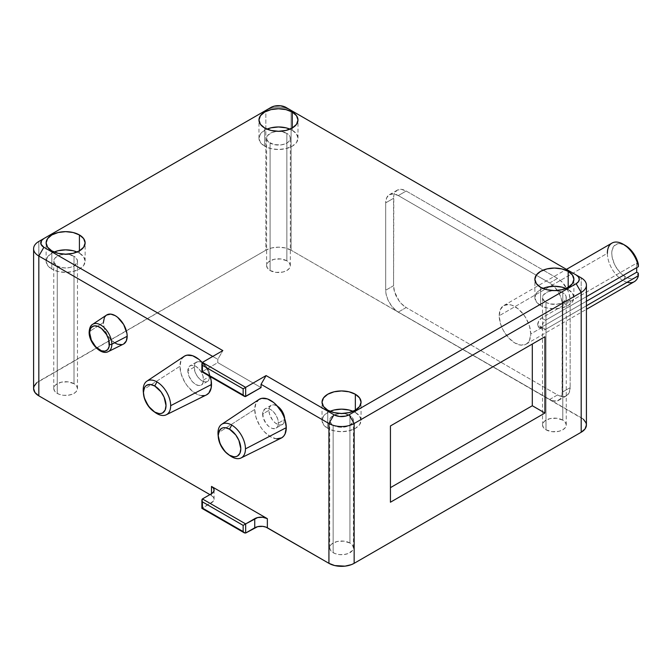 <?xml version="1.0" encoding="UTF-8"?>
<svg xmlns="http://www.w3.org/2000/svg" width="672" height="672" viewBox="0 0 672 672"><rect width="100%" height="100%" fill="white"/><g stroke="black" fill="none" stroke-linecap="round" stroke-linejoin="round"><path stroke-width="0.5" stroke-dasharray="3.36 2.52" d="M549.662 399.479L557.542 394.926L406.182 307.541L398.303 312.094L549.662 399.479L398.303 312.094L395.842 310.397L391.297 305.592L387.811 299.569L385.93 293.227L385.686 290.245L393.574 285.692L393.574 198.307L385.686 202.86L385.686 290.245L385.686 202.86L386.652 197.837L389.382 194.695L393.473 193.897L398.303 195.577L406.182 191.024L557.542 278.41L549.662 282.962L398.303 195.577L549.662 282.962L554.492 286.86L558.583 292.379L561.313 298.687L562.279 304.811L570.158 300.258L570.158 387.643L562.279 392.196L562.279 304.811L562.036 394.901L560.146 399.067L556.668 401.075L552.124 400.621L549.662 399.479L557.542 394.926L406.182 307.541L401.36 303.652L399.176 301.039L394.531 291.824L393.574 285.692L393.817 195.611L394.531 193.292L397.27 190.142L401.36 189.344L406.182 191.024L557.542 278.41L562.372 282.307L568.033 290.942L569.201 294.134L570.158 300.258L570.158 387.643L569.201 392.666L566.462 395.816L562.372 396.606L557.542 394.926A17.842 10.298 -120 0 0 566.462 395.816A17.842 10.298 -120 0 0 570.158 387.643L562.279 392.196A17.842 10.298 60 0 1 558.583 400.361A17.842 10.298 60 0 1 549.662 399.479M385.686 290.245L393.574 285.692A17.842 10.298 -120 0 0 406.182 307.541L398.303 312.094A17.842 10.298 60 0 1 385.686 290.245M398.303 195.577L406.182 191.024A17.842 10.298 -120 0 0 397.27 190.142A17.842 10.298 -120 0 0 393.574 198.307L385.686 202.86A17.842 10.298 60 0 1 389.382 194.695A17.842 10.298 60 0 1 398.303 195.577M562.279 304.811L570.158 300.258A17.842 10.298 -120 0 0 557.542 278.41L549.662 282.962A17.842 10.298 60 0 1 562.279 304.811M627.077 282.299A22.294 12.877 60 0 1 623.137 280.602L625.338 276.772A19.177 11.071 -120 0 0 638.316 273.16L636.426 276.536L633.419 278.359L629.597 278.443L627.497 277.822L622.692 274.949L620.155 272.588L615.754 266.658L614.065 263.306L612.041 256.494L611.78 253.294L612.041 250.387L614.065 245.91L617.812 243.751L620.155 243.659L625.338 245.465A19.177 11.071 -120 0 0 611.78 253.294A19.177 11.071 -120 0 0 625.338 276.772L623.137 280.602A22.294 12.877 60 0 1 607.37 253.294L499.212 315.739A22.294 12.877 60 0 1 503.824 305.525A22.294 12.877 60 0 1 521.01 311.506A22.294 12.877 60 0 1 530.746 333.942L542.094 327.39L543.001 323.358L545.538 320.267L586.421 296.663L545.538 320.267L541.624 318.007L545.538 320.267L543.001 323.358L542.094 327.39L530.746 333.942A22.294 12.877 60 0 1 526.126 344.148A22.294 12.877 60 0 1 508.939 338.176A22.294 12.877 60 0 1 499.212 315.739L607.37 253.294A22.294 12.877 -120 0 0 623.137 280.602A22.294 12.877 -120 0 0 634.284 281.702M611.982 243.079A22.294 12.877 -120 0 0 607.37 253.294M542.153 328.222L542.094 327.39L537.676 324.836L538.835 320.956L541.624 318.007L636.695 263.122L636.695 267.641L636.695 263.122L541.624 318.007A5.578 3.217 120 0 0 537.676 324.836A5.578 3.217 120 0 0 538.835 327.39L537.676 324.836L542.094 327.39L542.153 328.222M542.606 329.448L538.835 327.39A5.578 3.217 120 0 0 541.624 327.113L586.421 301.249L541.624 327.113L538.835 327.39M544.102 329.944L545.538 329.372L541.624 327.113L545.538 329.372L544.102 329.944M586.421 305.768L545.538 329.372L586.421 305.768M638.316 264.054L636.695 263.122L638.316 264.054M499.212 315.739L500.405 309.464L503.824 305.525L508.939 304.534L511.896 305.206L518.053 308.759L523.732 314.756L526.126 318.402L529.544 326.281L530.746 333.942L529.544 340.217L528.083 342.518L526.126 344.148L521.01 345.139L514.979 343.048L508.939 338.176L503.824 331.271L501.866 327.382L500.405 323.392L499.212 315.739M93.685 323.82A15.725 9.08 -120 0 0 89.594 331.405L103.404 322.552A16.808 9.702 -120 0 0 110.544 339.251A16.808 9.702 -120 0 0 123.379 344.14M108.284 351.607A15.725 9.08 60 0 1 96.272 347.029A15.725 9.08 60 0 1 89.594 331.405A15.725 9.08 -120 0 0 95.617 346.29A15.725 9.08 -120 0 0 107.15 352.019M184.17 356.311A22.294 12.877 -120 0 0 179.962 366.265L143.203 389.836L179.962 366.265L181.154 359.99L182.616 357.689M210.235 376.622A22.294 12.877 -120 0 0 202.23 362.544M194.149 367.181L187.841 370.818A11.147 6.434 60 0 1 190.151 365.719A11.147 6.434 60 0 1 198.744 368.701A11.147 6.434 60 0 1 203.608 379.924L209.916 376.278A11.147 6.434 -120 0 0 205.044 365.064A11.147 6.434 -120 0 0 196.459 362.074A11.147 6.434 -120 0 0 194.149 367.181L195.476 373.002L197.652 376.765L200.491 379.772L205.044 381.881L206.413 381.83L208.589 380.57L209.916 376.278L209.311 372.448L206.413 366.685L203.566 363.686L200.491 361.914L197.652 361.628L194.746 364.039L194.149 367.181A11.147 6.434 -120 0 0 199.013 378.395A11.147 6.434 -120 0 0 207.606 381.385A11.147 6.434 -120 0 0 209.916 376.278L203.608 379.924A11.147 6.434 60 0 1 201.298 385.022A11.147 6.434 60 0 1 192.704 382.04A11.147 6.434 60 0 1 187.841 370.818L194.149 367.181M259.358 399.235L255.94 403.166L254.738 409.441L217.988 433.012L254.738 409.441A22.294 12.877 -120 0 0 264.205 431.592A22.294 12.877 -120 0 0 281.24 438.085M229.102 455.003A19.421 11.214 60 0 1 218.24 436.178M282.391 424.561A11.147 6.434 -120 0 1 273.798 421.571A11.147 6.434 -120 0 1 268.934 410.357L269.531 407.215L271.244 405.25L273.798 404.754L277.435 406.182A11.147 6.434 -120 0 0 271.244 405.25A11.147 6.434 -120 0 0 268.934 410.357L262.626 413.994A11.147 6.434 60 0 1 264.936 408.895A11.147 6.434 60 0 1 273.529 411.877A11.147 6.434 60 0 1 278.393 423.1L284.701 419.454A11.147 6.434 -120 0 0 284.676 418.732L284.701 419.454L278.393 423.1A11.147 6.434 60 0 1 276.083 428.198A11.147 6.434 60 0 1 267.49 425.216A11.147 6.434 60 0 1 262.626 413.994L268.934 410.357L269.531 414.187L272.437 419.95L275.276 422.948L278.351 424.721L281.198 425.006L283.374 423.746L284.701 419.454A11.147 6.434 -120 0 1 282.391 424.561L274.89 428.644L272.051 428.366L268.968 426.586L266.129 423.587L263.222 417.824L262.777 412.306L264.936 408.895L267.49 408.391L270.505 409.441L273.529 411.877L276.083 415.33L277.788 419.269L278.393 423.1L277.788 426.233L276.083 428.198M565.228 288.162L568.184 289.565L568.184 287.288L568.184 289.565A19.513 11.264 0 0 0 565.883 288.422M542.9 288.422A19.513 11.264 0 0 0 534.878 297.528A19.513 11.264 0 0 0 540.599 305.491L540.599 287.288L540.599 305.491L536.365 301.837L534.878 297.528L536.365 293.219L538.171 291.27L543.556 288.162M562.783 420.126A11.861 6.846 0 0 0 549.856 418.639A11.861 6.846 0 0 0 542.531 424.973A11.861 6.846 0 0 0 546 429.811L546 302.375A11.861 6.846 180 0 1 542.531 297.528A11.861 6.846 180 0 1 549.856 291.203A11.861 6.846 180 0 1 562.783 292.69L562.783 420.126L565.354 422.352L566.252 424.973L565.354 427.594L562.783 429.811L558.928 431.298L552.082 431.684L546 429.811L543.43 427.594L542.531 424.973L542.758 423.629L544.53 421.168L549.856 418.639L556.71 418.253L562.783 420.126L562.783 292.69A11.861 6.846 180 0 1 566.252 297.528A11.861 6.846 180 0 1 558.928 303.853A11.861 6.846 180 0 1 546 302.375L546 429.811A11.861 6.846 0 0 0 558.928 431.298A11.861 6.846 0 0 0 566.252 424.973A11.861 6.846 0 0 0 562.783 420.126M352.38 411.054L355.337 412.448L355.337 410.172L355.337 412.448A19.513 11.264 0 0 0 353.035 411.314M330.053 411.314A19.513 11.264 0 0 0 322.031 420.412A19.513 11.264 0 0 0 327.751 428.383L327.751 410.172L327.751 428.383L323.518 424.729L322.031 420.412L323.518 416.102L325.324 414.154L330.7 411.054M349.927 543.01A11.861 6.846 0 0 0 337 541.531A11.861 6.846 0 0 0 329.683 547.856A11.861 6.846 0 0 0 333.152 552.695L333.152 425.258A11.861 6.846 180 0 1 329.683 420.412A11.861 6.846 180 0 1 337 414.086A11.861 6.846 180 0 1 349.927 415.573L349.927 543.01L352.506 545.236L353.405 547.856L352.506 550.477L348.13 553.552L343.854 554.576L339.226 554.576L334.95 553.552L331.682 551.662L330.582 550.477L329.683 547.856L330.582 545.236L331.682 544.051L337 541.531L343.854 541.136L349.927 543.01L349.927 415.573A11.861 6.846 180 0 1 353.405 420.412A11.861 6.846 180 0 1 346.08 426.745A11.861 6.846 180 0 1 333.152 425.258L333.152 552.695A11.861 6.846 0 0 0 346.08 554.182A11.861 6.846 0 0 0 353.405 547.856A11.861 6.846 0 0 0 349.927 543.01M76.465 251.748L79.422 253.151L79.422 250.874L79.422 253.151A19.513 11.264 0 0 0 77.12 252.017M54.138 252.017A19.513 11.264 0 0 0 46.116 261.114A19.513 11.264 0 0 0 51.828 269.086L51.828 250.874L51.828 269.086L47.603 265.432L46.116 261.114L47.603 256.805L51.828 253.151L54.785 251.748M74.012 383.712A11.861 6.846 0 0 0 61.085 382.234A11.861 6.846 0 0 0 53.768 388.559A11.861 6.846 0 0 0 57.238 393.397L57.238 265.961A11.861 6.846 180 0 1 53.768 261.114A11.861 6.846 180 0 1 61.085 254.789A11.861 6.846 180 0 1 74.012 256.276L74.012 383.712L76.583 385.938L77.49 388.559L77.263 389.894L75.491 392.364L72.215 394.254L67.939 395.279L63.311 395.279L59.035 394.254L55.768 392.364L54.667 391.18L53.768 388.559L54.667 385.938L55.768 384.754L61.085 382.234L67.939 381.839L74.012 383.712L74.012 256.276A11.861 6.846 180 0 1 77.49 261.114A11.861 6.846 180 0 1 70.165 267.448A11.861 6.846 180 0 1 57.238 265.961L57.238 393.397A11.861 6.846 0 0 0 70.165 394.884A11.861 6.846 0 0 0 77.49 388.559A11.861 6.846 0 0 0 74.012 383.712M289.313 128.864L292.27 130.267L292.27 127.991L292.27 130.267A19.513 11.264 0 0 0 289.968 129.125M266.986 129.125A19.513 11.264 0 0 0 258.964 138.23A19.513 11.264 0 0 0 264.684 146.194L264.684 127.991L264.684 146.194L260.45 142.54L258.964 138.23L260.45 133.921L262.256 131.972L267.641 128.864M286.868 260.828A11.861 6.846 0 0 0 273.941 259.342A11.861 6.846 0 0 0 266.616 265.667A11.861 6.846 0 0 0 270.085 270.514L270.085 143.069A11.861 6.846 180 0 1 266.616 138.23A11.861 6.846 180 0 1 273.941 131.905A11.861 6.846 180 0 1 286.868 133.384L286.868 260.828L289.439 263.046L290.338 265.667L289.439 268.288L286.868 270.514L283.013 272L276.158 272.387L270.085 270.514L267.515 268.288L266.616 265.667L267.515 263.046L268.615 261.87L273.941 259.342L280.787 258.955L286.868 260.828L286.868 133.384A11.861 6.846 180 0 1 290.338 138.23A11.861 6.846 180 0 1 283.013 144.556A11.861 6.846 180 0 1 270.085 143.069L270.085 270.514A11.861 6.846 0 0 0 283.013 272A11.861 6.846 0 0 0 290.338 265.667A11.861 6.846 0 0 0 286.868 260.828M212.755 356.437L217.795 359.352L217.795 362.628L261.047 387.593L217.795 362.628L202.415 371.507L245.666 396.48L202.415 371.507L202.415 362.401L202.415 371.507L201.894 371.809L217.795 362.628L217.795 359.352L222.844 350.608L217.795 359.352L212.755 356.437M211.495 493.71L211.495 495.524L209.916 494.617L213.427 497.196L214.099 499.17L213.427 501.136L202.415 508.049L245.666 533.022L202.415 508.049L202.415 498.943L202.028 508.276L211.495 502.807A8.921 5.149 0 0 0 214.099 499.17A8.921 5.149 0 0 0 211.495 495.524L211.495 493.71M106.579 315.05A16.808 9.702 -120 0 0 103.404 322.552L104.311 328.331L106.89 334.27L110.746 339.469L115.29 343.14M121.892 344.635L123.698 343.972M106.89 314.857L104.311 317.822M583.414 419.244L291.094 250.194L581.196 417.69L581.196 277.864L291.094 110.376L291.094 250.194L285.306 247.96L278.477 247.178L271.648 247.96L265.86 250.194L265.86 110.376L38.825 241.458L38.825 381.276L265.86 250.194L36.607 382.838M291.094 250.194A17.842 10.298 0 0 0 265.86 250.194L265.86 110.376A17.842 10.298 180 0 1 291.094 110.376L291.094 250.194M586.421 424.973A17.842 10.298 0 0 0 581.196 417.69L581.196 277.864L291.094 110.376A17.842 10.298 0 0 0 265.86 110.376L38.825 241.458L38.825 381.276A17.842 10.298 0 0 0 33.6 388.559M292.27 130.267L296.503 133.921L297.99 138.23L296.503 142.54L292.27 146.194L285.944 148.638L278.477 149.495L271.009 148.638L264.684 146.194A19.513 11.264 0 0 0 285.944 148.638A19.513 11.264 0 0 0 297.99 138.23A19.513 11.264 0 0 0 292.27 130.267M286.868 133.384L280.787 131.51L276.158 131.51L271.883 132.535L267.515 135.61L266.843 136.895L266.843 139.566L268.615 142.036L273.941 144.556L280.787 144.95L285.071 143.926L288.338 142.036L290.111 139.566L290.111 136.895L289.439 135.61L286.868 133.384M79.422 253.151L83.656 256.805L85.134 261.114L83.656 265.432L79.422 269.086L73.097 271.522L65.629 272.378L58.162 271.522L51.828 269.086A19.513 11.264 0 0 0 73.097 271.522A19.513 11.264 0 0 0 85.134 261.114A19.513 11.264 0 0 0 79.422 253.151M74.012 256.276L67.939 254.402L61.085 254.789L57.238 256.276L54.667 258.493L53.995 259.778L53.995 262.45L57.238 265.961L61.085 267.448L65.629 267.968L70.165 267.448L74.012 265.961L77.263 262.45L77.263 259.778L74.012 256.276M355.337 412.448L359.57 416.102L361.057 420.412L359.57 424.729L355.337 428.383L349.012 430.819L341.544 431.676L334.076 430.819L327.751 428.383A19.513 11.264 0 0 0 349.012 430.819A19.513 11.264 0 0 0 361.057 420.412A19.513 11.264 0 0 0 355.337 412.448M349.927 415.573L343.854 413.7L337 414.086L333.152 415.573L330.582 417.791L329.683 420.412L329.91 421.756L333.152 425.258L337 426.745L341.544 427.266L346.08 426.745L349.927 425.258L353.178 421.756L353.405 420.412L352.506 417.791L349.927 415.573M568.184 289.565L572.418 293.219L573.905 297.528L572.418 301.837L568.184 305.491L561.859 307.936L554.392 308.792L546.924 307.936L540.599 305.491A19.513 11.264 0 0 0 561.859 307.936A19.513 11.264 0 0 0 573.905 297.528A19.513 11.264 0 0 0 568.184 289.565M562.783 292.69L556.71 290.808L552.082 290.808L547.798 291.833L543.43 294.907L542.758 296.192L542.758 298.864L546 302.375L549.856 303.853L556.71 304.248L560.986 303.223L564.253 301.333L566.026 298.864L566.026 296.192L565.354 294.907L562.783 292.69M291.094 110.376L286.045 107.461L291.094 110.376M265.86 110.376L270.908 107.461L265.86 110.376M258.955 399.487A22.294 12.877 -120 0 0 254.738 409.441L255.94 417.102L259.358 424.981L261.752 428.627L264.474 431.886L270.505 436.75L276.545 438.85M206.875 394.682L204.481 395.564M201.76 395.674L198.803 395.002L192.646 391.448L186.967 385.451L184.573 381.805L181.154 373.926L179.962 366.265A22.294 12.877 -120 0 0 189.42 388.416A22.294 12.877 -120 0 0 206.455 394.909M201.76 362.032L206.875 368.936L210.294 376.816M187.841 370.818L189.168 376.639L192.704 382.04L195.728 384.476L198.744 385.518L200.105 385.468L202.28 384.208L203.456 381.612L203.011 376.093L201.298 372.154L198.744 368.701L195.728 366.265L191.344 365.274L189.168 366.526L187.841 370.818M154.316 411.827A19.421 11.214 60 0 1 143.455 393.002M103.404 322.552L89.594 331.405M143.296 391.751A19.421 11.214 -120 0 0 155.324 412.583M218.081 434.927A19.421 11.214 -120 0 0 230.11 455.759M390.432 502.219L390.432 487.654L390.432 502.219M390.432 425.956L390.432 487.654L390.432 425.956M389.382 194.695L397.27 190.142M558.583 400.361L566.462 395.816M503.824 305.525L566.471 269.363M526.126 344.148L586.421 309.338M196.459 362.074L190.151 365.719M271.244 405.25L264.936 408.895M534.878 297.528L534.878 279.325M542.531 424.973L542.531 297.528M322.031 420.412L322.031 402.209M329.683 547.856L329.683 420.412M46.116 261.114L46.116 242.911M53.768 388.559L53.768 261.114M258.964 138.23L258.964 120.028M266.616 265.667L266.616 138.23M290.338 265.667L290.338 138.23M297.99 138.23L297.99 120.028M77.49 388.559L77.49 261.114M85.134 261.114L85.134 242.911M353.405 547.856L353.405 420.412M361.057 420.412L361.057 402.209M566.252 424.973L566.252 297.528M573.905 297.528L573.905 279.325M214.099 490.064L214.099 499.17M207.606 381.385L201.298 385.022"/><path stroke-width="1.01" d="M638.4 266.658L638.316 264.054A19.177 11.071 -120 0 0 625.338 245.465L623.137 244.188A22.294 12.877 60 0 1 638.4 266.658A22.294 12.877 -120 0 0 623.137 244.188L629.597 248.707L633.419 253.201L637.526 261.282L638.4 266.658L586.421 296.663L638.4 266.658M607.37 253.294A22.294 12.877 60 0 1 623.137 244.188A22.294 12.877 -120 0 0 611.982 243.079L566.471 269.363M586.421 309.338L634.284 281.702A22.294 12.877 -120 0 0 638.4 275.755L586.421 305.768L638.4 275.755A22.294 12.877 60 0 1 627.077 282.299M636.695 272.227L638.316 273.16L638.4 275.755L638.316 273.16L636.695 272.227L586.421 301.249L636.695 272.227L636.695 267.641L636.695 272.227M123.698 343.972L126.269 341.006L127.176 336.277A16.808 9.702 -120 0 0 119.633 319.15A16.808 9.702 -120 0 0 106.579 315.05L92.568 324.383C90.611 325.357 89.468 327.928 89.141 332.094A1.781 1.033 180 0 1 89.594 331.405A15.725 9.08 60 0 1 92.568 324.383A15.725 9.08 60 0 1 104.782 328.222A15.725 9.08 60 0 1 111.838 344.249A15.725 9.08 60 0 1 108.284 351.607L123.379 344.14A16.808 9.702 -120 0 0 127.176 336.277L111.838 344.249A1.781 1.033 180 0 1 109.385 344.215A13.944 8.056 60 0 1 99.523 349.902A13.944 8.056 60 0 1 89.662 332.825L91.325 340.108L95.752 346.861L101.447 350.801L105 351.154L107.722 349.583L109.2 346.324L108.637 339.419L106.495 334.488L101.447 328.457L97.6 326.239L94.046 325.886L91.325 327.457L90.409 328.902L89.662 332.825A1.781 1.033 180 0 1 89.141 332.094A1.781 1.033 0 0 0 89.662 332.825A13.944 8.056 60 0 1 99.523 327.13A13.944 8.056 60 0 1 109.385 344.215A1.781 1.033 0 0 0 111.838 344.249A15.725 9.08 -120 0 0 105.487 328.978A15.725 9.08 -120 0 0 93.685 323.82M218.24 436.178A19.421 11.214 60 0 1 217.988 433.012A19.421 11.214 60 0 1 221.659 424.343A19.421 11.214 60 0 1 231.722 425.082L229.513 429.181A15.96 9.215 60 0 1 240.803 448.728A15.96 9.215 60 0 1 229.513 455.246L231.722 456.8A19.421 11.214 -120 0 0 245.456 448.871A19.421 11.214 -120 0 0 231.722 425.082A19.421 11.214 60 0 1 245.456 448.871A19.421 11.214 60 0 1 241.063 457.96A19.421 11.214 60 0 1 231.722 456.8A19.421 11.214 60 0 1 229.102 455.003M143.455 393.002A19.421 11.214 60 0 1 143.203 389.836A19.421 11.214 60 0 1 146.874 381.167A19.421 11.214 60 0 1 156.937 381.906L154.728 386.005A15.96 9.215 60 0 1 166.018 405.552A15.96 9.215 60 0 1 154.728 412.07L156.937 413.624A19.421 11.214 -120 0 0 170.671 405.695A19.421 11.214 -120 0 0 156.937 381.906A19.421 11.214 60 0 1 170.671 405.695L211.495 384.476A22.294 12.877 -120 0 0 210.235 376.622L211.184 380.747L211.184 387.853L208.832 393.053L206.413 394.926M182.616 357.689L184.573 356.059L186.967 355.177L192.646 355.74L198.803 359.293L202.23 362.544A22.294 12.877 -120 0 0 184.17 356.311L146.874 381.167M241.063 457.96L281.24 438.085A22.294 12.877 -120 0 0 286.272 427.652L245.456 448.871L286.272 427.652L285.079 419.992L283.618 416.002L281.66 412.112L276.545 405.208L273.588 402.469L267.431 398.916L261.752 398.353L258.922 399.512M284.676 418.732A11.147 6.434 -120 0 0 277.435 406.182M565.883 288.422A19.513 11.264 0 0 0 542.9 288.422L546.924 287.12L554.392 286.264L561.859 287.12L565.883 288.422M568.184 271.362L568.184 287.288L561.859 289.733L554.392 290.59L546.924 289.733L540.599 287.288A19.513 11.264 180 0 1 534.878 279.325A19.513 11.264 180 0 1 546.924 268.918A19.513 11.264 180 0 1 568.184 271.362L572.418 275.016L573.905 279.325L572.418 283.634L568.184 287.288L568.184 271.362A19.513 11.264 180 0 1 573.905 279.325A19.513 11.264 180 0 1 561.859 289.733A19.513 11.264 180 0 1 540.599 287.288L536.365 283.634L534.878 279.325L536.365 275.016L540.599 271.362L546.924 268.918L554.392 268.061L561.859 268.918L568.184 271.362M353.035 411.314A19.513 11.264 0 0 0 330.053 411.314L334.076 410.012L341.544 409.156L349.012 410.012L353.035 411.314M355.337 394.246L355.337 410.172L349.012 412.616L341.544 413.473L334.076 412.616L327.751 410.172A19.513 11.264 180 0 1 322.031 402.209A19.513 11.264 180 0 1 334.076 391.801A19.513 11.264 180 0 1 355.337 394.246L359.57 397.9L361.057 402.209L359.57 406.518L355.337 410.172L355.337 394.246A19.513 11.264 180 0 1 361.057 402.209A19.513 11.264 180 0 1 349.012 412.616A19.513 11.264 180 0 1 327.751 410.172L323.518 406.518L322.031 402.209L323.518 397.9L327.751 394.246L334.076 391.801L341.544 390.944L349.012 391.801L355.337 394.246M77.12 252.017A19.513 11.264 0 0 0 54.138 252.017L58.162 250.715L65.629 249.85L73.097 250.715L77.12 252.017M79.422 234.948L79.422 250.874L73.097 253.319L65.629 254.176L58.162 253.319L51.828 250.874A19.513 11.264 180 0 1 46.116 242.911A19.513 11.264 180 0 1 58.162 232.504A19.513 11.264 180 0 1 79.422 234.948L83.656 238.602L85.134 242.911L83.656 247.22L79.422 250.874L79.422 234.948A19.513 11.264 180 0 1 85.134 242.911A19.513 11.264 180 0 1 73.097 253.319A19.513 11.264 180 0 1 51.828 250.874L47.603 247.22L46.116 242.911L47.603 238.602L51.828 234.948L58.162 232.504L65.629 231.647L73.097 232.504L79.422 234.948M289.968 129.125A19.513 11.264 0 0 0 266.986 129.125L271.009 127.823L278.477 126.966L285.944 127.823L289.968 129.125M292.27 112.056L292.27 127.991L285.944 130.435L278.477 131.292L271.009 130.435L264.684 127.991A19.513 11.264 180 0 1 258.964 120.028A19.513 11.264 180 0 1 271.009 109.62A19.513 11.264 180 0 1 292.27 112.056L296.503 115.71L297.99 120.028L296.503 124.337L292.27 127.991L292.27 112.056A19.513 11.264 180 0 1 297.99 120.028A19.513 11.264 180 0 1 285.944 130.435A19.513 11.264 180 0 1 264.684 127.991L260.45 124.337L258.964 120.028L260.45 115.71L264.684 112.056L271.009 109.62L278.477 108.763L285.944 109.62L292.27 112.056M36.607 382.838L33.944 386.551L33.6 388.559L34.961 392.498L38.825 395.842L209.916 494.617L38.825 395.842L38.825 256.024L212.755 356.437L38.825 256.024A17.842 10.298 180 0 1 33.6 248.741A17.842 10.298 180 0 1 38.825 241.458L38.825 241.458A17.842 10.298 0 0 0 38.825 256.024L43.873 247.279L222.844 350.608L202.415 362.401L245.666 387.374L266.095 375.581L261.047 384.317L328.927 423.511L328.927 563.329L267.355 527.78L267.355 518.675L211.495 486.427L211.495 493.71L213.427 492.038L214.099 490.064L213.427 488.099L211.495 486.427L267.355 518.675L262.786 517.272L257.636 517.566L245.666 523.916L245.666 533.022L257.636 526.663L262.786 526.369L266.003 527.142L328.927 563.329L334.715 565.564L345.022 566.152L351.456 564.614L354.152 563.329L354.152 423.511L581.196 292.429L581.196 432.247L354.152 563.329L581.196 432.247L585.06 428.912L586.421 424.973L586.076 422.957L583.414 419.244M38.825 241.458L43.873 238.543A10.702 6.182 180 0 0 43.873 247.279L222.844 350.608L202.415 362.401L202.196 364.879L202.415 362.401L245.666 387.374L243.146 388.828L243.146 395.018L245.087 396.589L202.415 371.507L201.894 371.809L202.415 371.507L202.415 365.316L243.146 388.828L202.415 365.316L202.415 371.507L243.146 395.018L243.146 388.828L245.666 387.374L245.666 396.48L245.087 396.589L261.047 387.593L261.047 384.317L266.095 375.581L245.666 387.374L245.666 396.48L261.047 387.593L261.047 384.317L328.927 423.511L333.976 414.775L266.095 375.581L333.976 414.775L339.452 416.464L345.635 416.111L349.112 414.775L576.148 283.693L578.466 281.686L579.281 279.325L578.466 276.956L576.148 274.957L286.045 107.461L280.568 105.773L274.378 106.126L270.908 107.461L43.873 238.543L41.546 240.551L40.942 244.121L43.873 247.279L38.825 256.024L38.825 395.842A17.842 10.298 0 0 1 33.6 388.559L33.6 248.741M284.701 419.454L284.096 415.624L282.391 411.684L279.829 408.24L276.814 405.804M115.29 343.14L117.608 344.215L121.892 344.635M107.15 352.019A15.725 9.08 -120 0 0 111.838 344.249L127.176 336.277L126.949 333.463L123.698 324.559L117.608 317.293L115.29 315.689L110.746 314.11L106.554 315.067M104.311 317.822L103.404 322.552M390.432 425.956L390.432 502.219L544.925 413.028L544.925 336.756L390.432 425.956L544.925 336.756L544.925 413.028L532.308 405.745L532.308 344.039L544.925 336.756L390.432 425.956L390.432 502.219L544.925 413.028L532.308 405.745L532.308 344.039L390.432 425.956M581.196 432.247A17.842 10.298 0 0 0 586.421 424.973L586.421 285.146A17.842 10.298 180 0 1 581.196 292.429L581.196 432.247M43.873 238.543L270.908 107.461A10.702 6.182 180 0 1 286.045 107.461L576.148 274.957A10.702 6.182 180 0 1 576.148 283.693L581.196 292.429L576.148 283.693L349.112 414.775L354.152 423.511A17.842 10.298 180 0 1 328.927 423.511L328.927 563.329A17.842 10.298 0 0 0 354.152 563.329L354.152 423.511L581.196 292.429A17.842 10.298 0 0 0 581.196 277.864A17.842 10.298 180 0 1 586.421 285.146M328.927 423.511A17.842 10.298 0 0 0 354.152 423.511L349.112 414.775A10.702 6.182 180 0 1 333.976 414.775L328.927 423.511M243.146 525.378L202.415 501.858L202.415 508.049L243.146 531.56L243.146 525.378L243.146 531.56L244.406 532.896L245.666 533.022L254.738 527.78L254.738 518.675L245.666 523.916L202.415 498.943L211.495 493.71L211.495 486.427A8.921 5.149 180 0 1 214.099 490.064A8.921 5.149 180 0 1 211.495 493.71L202.415 498.943L201.894 500.102L202.415 501.858L243.146 525.378M254.738 518.675A8.921 5.149 180 0 1 267.355 518.675L267.355 527.78A8.921 5.149 0 0 0 254.738 527.78L254.738 518.675M276.545 438.85L281.66 437.858L283.618 436.229L285.079 433.927L286.272 427.652A22.294 12.877 -120 0 0 276.268 404.93A22.294 12.877 -120 0 0 258.955 399.487L221.659 424.343M229.513 429.181L225.196 427.678L223.247 427.762L221.533 428.392L219.089 431.206L218.232 435.7L220.13 444.032L225.196 451.76L229.513 455.246L233.831 456.75L235.788 456.666L237.493 456.036L239.946 453.222L240.803 448.728L238.896 440.395L235.788 434.994L229.513 429.181L231.722 425.082A19.421 11.214 -120 0 0 217.988 433.012A19.421 11.214 -120 0 0 218.081 434.927L218.308 437.279A15.96 9.215 60 0 1 229.513 429.181M204.481 395.564L201.76 395.674M166.278 414.784L206.455 394.909A22.294 12.877 -120 0 0 211.495 384.476L170.671 405.695A19.421 11.214 60 0 1 166.278 414.784A19.421 11.214 60 0 1 156.937 413.624A19.421 11.214 60 0 1 154.316 411.827M154.728 386.005L161.003 391.818L164.111 397.211L166.018 405.552L165.161 410.046L162.708 412.86L161.003 413.49L159.054 413.574L154.728 412.07L148.462 406.249L144.304 398L143.447 392.524L144.304 388.03L145.345 386.383L146.748 385.216L150.41 384.502L154.728 386.005L156.937 381.906A19.421 11.214 -120 0 0 143.203 389.836A19.421 11.214 -120 0 0 143.296 391.751L143.522 394.094A15.96 9.215 60 0 1 154.728 386.005M153.401 411.214L155.324 412.583A19.421 11.214 -120 0 0 156.937 413.624L154.728 412.07A15.96 9.215 60 0 1 153.401 411.214A15.96 9.215 60 0 1 143.522 394.094M228.186 454.39L230.11 455.759A19.421 11.214 -120 0 0 231.722 456.8L229.513 455.246A15.96 9.215 60 0 1 228.186 454.39A15.96 9.215 60 0 1 218.308 437.279M390.432 487.654L532.308 405.745L390.432 487.654M243.726 525.042L244.406 524.647L243.726 525.042M245.087 524.252L244.406 524.647L245.087 524.252M245.666 533.022L245.666 523.916L202.415 498.943L202.028 499.388L202.415 508.049L201.894 508.351L202.415 508.049L243.146 531.56L244.406 532.896L245.666 533.022M623.137 244.188L625.338 245.465M576.148 274.957L581.196 277.864M89.141 332.094C88.746 342.527 100.909 355.807 108.284 351.607M201.894 500.102L201.894 508.351L244.406 532.896M244.406 396.354L201.894 371.809L201.894 363.56"/></g></svg>

